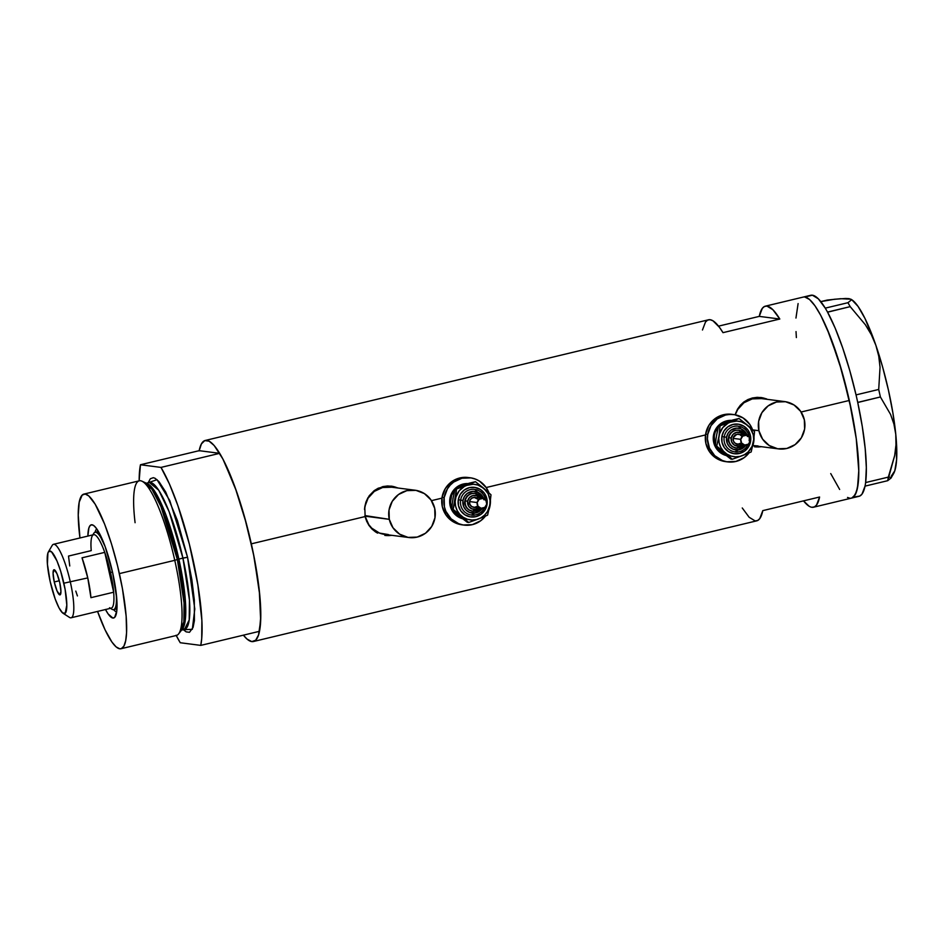 <?xml version="1.0" encoding="UTF-8"?>
<svg xmlns="http://www.w3.org/2000/svg" width="944" height="944" viewBox="0 0 944 944"><rect width="100%" height="100%" fill="white"/><g stroke="black" fill="none" stroke-linecap="round" stroke-linejoin="round"><path stroke-width="1.42" d="M752.805 429.909L758.905 430.7A23.86 23.293 -82.6 0 1 784.688 401.589A23.86 23.293 -82.6 0 1 804.347 419.797A23.86 23.293 -82.6 0 1 778.576 448.907A23.86 23.293 -82.6 0 1 758.905 430.7L752.805 429.909M784.688 401.589L760.475 398.462A23.86 23.293 97.4 0 0 735.27 414.817L737.677 409.554L743.919 402.758L752.226 398.911L761.312 398.592M364.939 515.566A23.86 23.293 97.4 0 0 365.068 516.191L389.282 519.33A23.86 23.293 -82.6 0 1 415.065 490.219A23.86 23.293 -82.6 0 1 434.724 508.427A23.86 23.293 -82.6 0 1 408.953 537.537A23.86 23.293 -82.6 0 1 389.282 519.33L364.939 515.577M415.065 490.219L390.851 487.092A23.86 23.293 97.4 0 0 364.526 509.489L365.93 502.114L367.924 497.759L374.19 490.644L382.768 486.608L387.512 485.971L392.338 486.302L398.191 488.036L392.338 486.302L387.512 485.971L378.249 488.201L374.19 490.644L369.222 495.742L365.93 502.114L364.773 506.845L368.054 498.184L374.296 491.387L382.603 487.529L391.689 487.21M754.457 446.795A24.851 24.273 97.4 0 0 761.1 446.654L758.091 446.949M761.466 446.701L758.469 446.996L761.466 446.701M384.833 535.425A24.851 24.273 97.4 0 0 391.477 535.272L388.468 535.578M366.626 521.171L365.139 516.557L364.773 506.845L365.139 516.557L251.328 543.838L365.139 516.557L368.915 525.371L366.626 521.171M371.948 529.018L368.915 525.371L375.559 531.944L371.948 529.018M377.576 533.124L375.559 531.944L377.576 533.124M391.843 535.331L388.845 535.626L391.843 535.331M849.789 498.208L847.523 497.453L849.789 498.208A103.368 20.803 76.5 0 0 851.405 498.137L858.981 496.32A103.368 20.803 -103.5 0 0 865.034 486.113A103.368 20.803 -103.5 0 0 865.259 484.909L865.447 483.753A103.368 20.803 -103.5 0 0 865.636 482.431A103.368 20.803 -103.5 0 0 857.742 402.51A103.368 20.803 -103.5 0 0 857.164 399.855L856.621 397.424A103.368 20.803 -103.5 0 0 856.007 394.769A103.368 20.803 -103.5 0 0 827.581 312.193A103.368 20.803 -103.5 0 0 826.779 310.741L826.047 309.467A103.368 20.803 -103.5 0 0 825.257 308.133A103.368 20.803 -103.5 0 0 812.395 295.201L804.819 297.018A103.368 20.803 76.5 0 1 848.444 396.61A103.368 20.803 76.5 0 1 851.405 498.137A103.368 20.803 -103.5 0 0 849.317 400.457A103.368 20.803 -103.5 0 0 803.202 297.089A103.368 20.803 76.5 0 1 804.819 297.018L809.551 299.508L814.955 305.762L820.843 315.544L826.968 328.488L839.039 361.741L849.317 400.457L801.102 412.021L849.317 400.457L856.255 438.736L858.769 470.761L858.238 482.844L856.503 491.647L853.659 496.839L851.394 498.137M766.658 398.934L761.961 397.672L766.658 398.934M757.135 397.341L761.961 397.672L752.392 397.979L757.135 397.341M747.872 399.572L752.392 397.979L743.813 402.014L747.872 399.572M740.332 405.247L743.813 402.014L737.547 409.13L740.332 405.247M735.553 413.484L737.547 409.13L735.553 413.484M431.479 500.65L441.922 498.137L431.479 500.65M486.16 487.541L705.51 434.936L486.16 487.541L479.552 481.169L475.457 479.115L471.056 477.9L461.958 478.219L453.663 482.065L450.205 485.157L447.409 488.862L444.164 497.582A23.86 23.293 -82.6 0 1 488.933 492.851L486.16 487.529M199.16 450.677A103.368 20.803 76.5 0 1 205.214 440.47A103.368 20.803 76.5 0 1 251.328 543.838A103.368 20.803 76.5 0 1 253.417 641.519A103.368 20.803 76.5 0 1 243.399 635.17L247.08 639.112L251.8 641.601L255.671 640.221L258.514 635.029L260.662 620.562L259.329 590.932L253.429 553.691L244.496 516.769L236.555 491.47L223.834 460.825L219.692 453.332L160.987 467.41A103.368 20.803 76.5 0 1 192.635 557.916A103.368 20.803 76.5 0 1 200.777 645.389L259.47 631.312A103.368 20.803 -103.5 0 0 251.328 543.838A103.368 20.803 -103.5 0 0 219.692 453.332L199.16 450.677L219.692 453.332L160.987 467.41L140.455 464.755L199.16 450.677L140.455 464.755L139.146 480.85A103.368 20.803 76.5 0 1 140.455 464.755L160.987 467.41L169.377 483.871L177.85 505.547L189.39 544.275L197.851 584.784L201.874 620.432L201.709 638.557L200.777 645.389L259.47 631.312L260.78 616.102L259.789 595.404L254.172 557.432L246.526 524.156L235.127 487.47L222.855 458.937L214.194 445.556L209.096 441.167L204.777 440.6L201.414 443.904L199.113 450.937M702.466 329.999L705.51 321.975L707.646 320.11L710.136 319.721L712.968 320.795L719.446 327.308L722.998 332.654L779.803 319.025L772.888 309.726L766.953 306.092L764.451 306.493L762.315 308.358L759.271 316.382L779.803 319.025L759.271 316.382L718.549 326.14L759.271 316.382A103.368 20.803 76.5 0 1 765.336 306.175A103.368 20.803 76.5 0 1 779.803 319.025L722.998 332.654A103.368 20.803 -103.5 0 0 708.519 319.792L205.214 440.47M253.417 641.519L756.734 520.84A103.368 20.803 -103.5 0 0 762.787 510.633L819.593 497.016A103.368 20.803 76.5 0 1 813.539 507.211A103.368 20.803 76.5 0 1 803.509 500.863L809.091 506.208M796.37 337.574L796.028 331.592L796.37 337.574M795.957 318.045L798.105 303.579L795.957 318.045M839.653 489.464L830.72 473.569L839.653 489.464M742.255 507.978L749.17 517.288L755.117 520.911L757.607 520.522L759.743 518.657L762.787 510.633L819.593 497.016L816.548 505.028L814.424 506.893L811.923 507.294M391.854 486.231L397.589 487.965A24.851 24.273 97.4 0 0 391.194 486.136M390.969 486.101L392.338 486.302M388.444 534.575L379.476 533.077L371.783 528.18L368.785 524.663L365.068 516.191A23.86 23.293 97.4 0 0 384.727 534.41L408.953 537.537M761.478 397.601L767.212 399.336A24.851 24.273 97.4 0 0 760.817 397.507M760.593 397.471L761.961 397.672M758.067 445.957L752.875 445.533A23.86 23.293 97.4 0 0 754.35 445.78L778.576 448.907M389.282 519.33L392.999 527.79L399.607 534.151L408.103 537.407L417.189 537.089L425.496 533.242L431.738 526.445L434.983 517.725L434.724 508.427L431.007 499.954L424.399 493.606L415.903 490.349L406.817 490.656L398.51 494.514L392.267 501.311L389.022 510.031L389.282 519.33M758.905 430.7L762.622 439.172L769.23 445.521L777.726 448.778L786.812 448.459L795.119 444.612L801.362 437.815L804.607 429.095L804.347 419.797L800.642 411.336L794.022 404.976L785.526 401.719L776.44 402.038L768.145 405.885L761.891 412.681L758.646 421.402L758.905 430.7M857.364 496.391L852.88 497.476L859.866 496.001L861.99 494.137L865.034 486.113A103.368 20.803 -103.5 0 0 865.259 484.909L865.07 486.125L887.726 480.685L890.994 478.053L888.859 476.614M857.742 402.51A103.368 20.803 -103.5 0 0 857.164 399.855L857.742 402.51L880.398 396.964L890.558 414.404L893.909 424.009L895.773 434.299L895.986 444.813L894.676 455.551L888.316 477.121L865.648 482.549L865.447 483.753A103.368 20.803 -103.5 0 0 865.636 482.431L866.332 467.599L865.188 448.565L862.261 426.428L857.742 402.51M827.581 312.193A103.368 20.803 -103.5 0 0 826.779 310.741L827.581 312.193L850.202 306.635L865.353 324.724L871.324 334.672L875.879 345.303L878.746 356.171L880.044 367.24L878.711 389.459L856.055 394.887L856.621 397.424A103.368 20.803 -103.5 0 0 856.007 394.769L849.789 370.626L842.697 347.958L835.157 328.099L827.581 312.193M846.697 299.071L849.069 298.634L845.6 298.481L834.472 299.248L820.796 301.62L827.357 300.039L840.667 298.705L850.933 299.177L851.205 300.074L847.948 302.705L825.257 308.133L826.047 309.467A103.368 20.803 -103.5 0 0 825.257 308.133L818.342 298.823L812.395 295.201L809.893 295.59M890.912 478.219L893.508 473.77A91.45 18.408 -103.5 0 0 895.773 434.299L895.986 444.813L894.676 455.551L887.726 480.685L890.994 478.053M851.205 300.074L847.948 302.705L850.202 306.635L865.353 324.724L871.324 334.672L875.879 345.303L882.628 367.027L888.434 390.143L892.918 413.083L895.773 434.299A91.45 18.408 -103.5 0 0 875.879 345.303L878.746 356.171L880.044 367.24L878.711 389.459L880.398 396.964L890.558 414.404L893.909 424.009L895.773 434.299L896.599 459.763L894.794 470.808L891.23 476.189M875.879 345.303A91.45 18.408 -103.5 0 0 851.771 299.72L858.037 306.375L865.034 318.553L875.879 345.303M849.069 298.634L851.771 299.72M851.842 498.007L855.217 494.703L857.518 487.67L858.769 470.761L856.255 438.736L851.417 410.31L841.847 371.134L830.059 335.993L820.843 315.544L814.955 305.762L809.551 299.508L804.819 297.018L812.395 295.201A103.368 20.803 -103.5 0 0 810.778 295.271L765.336 306.175M887.726 480.685L865.07 486.125L865.648 482.549L888.316 477.121L887.726 480.685M850.202 306.635L827.546 312.075L825.28 308.133L847.948 302.705L850.202 306.635M880.398 396.964L857.73 402.392L856.055 394.887L878.711 389.459L880.398 396.964M113.575 609.635A42.74 8.602 -103.5 0 0 116.667 611.83A42.74 8.602 76.5 0 1 113.575 609.635M93.491 525.395L93.444 525.36A47.908 9.641 76.5 0 0 87.875 536.074L88.913 527.838L90.235 525.43L92.028 524.793L94.223 525.95L96.725 528.852L105.138 546.611L112.655 572.737A47.908 9.641 76.5 0 1 115.31 616.55A47.908 9.641 76.5 0 1 105.492 609.529M135.086 522.705A79.52 16.001 76.5 0 1 141.978 481.192A79.52 16.001 76.5 0 1 174.77 560.323L177.354 559.509A77.019 15.505 -103.5 0 0 145.588 482.868A77.019 15.505 -103.5 0 0 143.877 482.419L152.008 489.334L160.928 506.432L177.354 559.509L178.864 559.037L185.213 598.673L185.461 618.355L181.744 629.719A75.544 15.198 76.5 0 0 178.864 559.037L187.549 557.255L194.794 609.022L192.316 629.318L183.372 629.695L186.169 631.866L189.496 632.303L193.083 627.406L194.405 620.633L194.311 599.888L191.844 579.628L187.549 557.255L182.912 558.057A75.544 15.198 -103.5 0 0 149.211 482.526L145.164 483.493M179.738 631.949L183.879 621.848L184.045 602.815L177.354 559.509L174.77 560.323A79.52 16.001 -103.5 0 0 139.299 480.815L83.91 494.09A79.52 16.001 76.5 0 1 119.381 573.61L174.77 560.323L119.381 573.61A79.52 16.001 76.5 0 1 120.985 648.74A79.52 16.001 76.5 0 1 97.562 611.429L105.079 629.849L111.947 642.073L116.112 646.888L119.746 648.799L121.328 648.646L123.912 646.109L125.682 640.693L126.567 632.622L126.142 616.231L122.437 588.667L117.611 566.011L111.475 543.827L104.572 524.014L95.179 504.202L88.783 495.942L85.149 494.031L82.175 495.093L79.213 502.137L78.246 515.153L79.945 537.974A79.52 16.001 76.5 0 1 83.91 494.09M182.935 628.303L184.446 629.436A75.544 15.198 -103.5 0 1 182.251 629.235L184.446 629.436L189.213 619.972L189.437 599.983L182.912 558.057L177.354 559.509A77.019 15.505 -103.5 0 1 181.059 630.781L178.605 633.908A79.52 16.001 76.5 0 0 174.77 560.323A79.52 16.001 -103.5 0 1 176.386 635.465L120.985 648.74M146.686 483.493A75.544 15.198 76.5 0 1 178.864 559.037L165.979 515.011L156.173 493.606L146.686 483.493M176.103 635.241L180.245 642.734A103.368 20.803 76.5 0 1 176.233 635.501M180.245 642.734L200.777 645.389L180.245 642.734M148.149 482.773L150.344 478.75L153.317 477.688L155.064 478.278L158.981 481.652L165.648 491.942L177.401 520.522L187.549 557.255L169.778 500.568L157.023 479.67L148.149 482.773M180.387 630.415L184.446 629.436A75.544 15.198 -103.5 0 0 182.912 558.057L169.141 511.707L158.722 490.207L149.353 482.49M93.444 525.36A47.908 9.641 76.5 0 1 112.655 572.737L116.726 598.413L116.785 610.921L114.661 617.4L112.867 618.037L108.171 613.989L105.445 609.446M93.102 534.811A39.754 8 76.5 0 1 95.073 532.298A42.74 8.602 76.5 0 1 96.795 528.947A42.74 8.602 -103.5 0 0 95.037 532.31A39.754 8 76.5 0 1 105.15 546.635A39.754 8 -103.5 0 0 93.668 533.513L92.311 535.838A37.772 7.599 76.5 0 1 104.749 552.37A37.772 7.599 -103.5 0 0 93.645 534.693L53.501 544.31A37.772 7.599 76.5 0 1 70.352 582.082A37.772 7.599 -103.5 0 0 52.168 545.467L48.356 551.98A32.202 6.478 76.5 0 1 63.862 583.203L87.768 577.905A37.772 7.599 -103.5 0 0 82.034 557.81L104.749 552.37A37.772 7.599 76.5 0 1 110.495 572.453L112.513 572.111L110.495 572.453L104.749 552.37L113.658 592.218L110.495 572.453A37.772 7.599 76.5 0 1 113.658 592.218A37.772 7.599 76.5 0 1 109.551 607.724L111.817 609.187A39.754 8 -103.5 0 0 116.1 592.289A39.754 8 76.5 0 1 113.61 609.623A39.754 8 76.5 0 1 110.719 608.278M97.952 530.729L97.68 531.673M63.059 613.27L69.408 617.352A37.772 7.599 -103.5 0 0 70.352 582.082A37.772 7.599 76.5 0 1 71.107 617.777L111.25 608.148A37.772 7.599 -103.5 0 0 113.658 592.218L90.943 597.67A37.772 7.599 -103.5 0 0 87.768 577.905L63.862 583.203A32.202 6.478 76.5 0 1 63.059 613.27A32.202 6.478 76.5 0 1 50.15 581.433L55.189 598.992L59.012 607.877L62.54 612.88L65.207 613.222L66.812 605.104L65.101 589.304L60.664 571.144L56.9 560.783L51.472 551.744L48.793 551.402L47.908 553.019L47.412 564.17L50.15 581.433A32.202 6.478 76.5 0 1 48.356 551.98M54.256 581.964L59.295 580.749L54.256 581.964L53.065 573.173L54.197 569.739L56.959 573.669L59.755 582.672A12.921 2.596 76.5 0 1 60.015 594.885A12.921 2.596 76.5 0 1 54.256 581.964A12.921 2.596 76.5 0 1 53.985 569.751A12.921 2.596 76.5 0 1 59.755 582.672L60.935 591.463L59.814 594.885L57.041 590.956L54.256 581.964M69.762 565.963L68.511 556.063L91.238 550.623A37.772 7.599 76.5 0 1 92.311 535.838M113.658 592.218L90.943 597.67L87.768 577.905L82.034 557.81L104.749 552.37L113.658 592.218M75.791 591.097L77.42 595.924M745.335 435.113A8.944 8.732 97.4 0 0 728.886 437.662L731.222 438.04A6.962 6.797 -82.6 0 1 743.282 434.842M749.147 440.801A12.921 12.614 97.4 0 0 738.409 426.204A12.921 12.614 97.4 0 0 724.201 436.907L721.865 436.529A14.915 14.561 -82.6 0 1 738.668 424.234A14.915 14.561 -82.6 0 1 750.586 441.355L748.557 446.807L744.651 451.055L739.471 453.462L733.783 453.651L728.473 451.61L724.343 447.645L722.03 442.347L721.865 436.529L723.895 431.089L727.8 426.841L732.992 424.434L738.668 424.234L743.978 426.287L748.108 430.252L750.433 435.55L750.586 441.355A14.915 14.561 -82.6 0 1 733.783 453.651A14.915 14.561 -82.6 0 1 721.865 436.529L724.201 436.907A12.921 12.614 97.4 0 0 747.967 444.671A12.921 12.614 97.4 0 1 724.201 436.907L726.55 437.284A10.939 10.679 -82.6 0 1 747.188 435.467M746.185 435.219L738.562 434.24A4.968 4.85 97.4 0 0 733.134 438.358L740.757 439.349A4.968 4.85 -82.6 0 1 746.185 435.219A4.968 4.85 -82.6 0 1 750.327 440.954A4.968 4.85 -82.6 0 1 744.91 445.084A4.968 4.85 -82.6 0 1 740.757 439.349L733.134 438.358L733.382 437.426L736.839 434.323L739.659 434.511L741.89 436.27M738.645 430.24L738.22 430.181A8.944 8.732 97.4 0 0 728.461 437.603L728.886 437.662A8.944 8.732 -82.6 0 1 738.645 430.24L745.382 435.113M731.683 420.375A17.889 17.476 97.4 0 0 713.487 435.337L714.337 435.455A17.889 17.476 -82.6 0 1 718.467 426.582M719.93 425.071A17.889 17.476 -82.6 0 1 731.435 420.458L724.437 422.062L719.93 425.071M733.783 414.581L731.671 414.298A23.86 23.293 97.4 0 0 705.628 434.098L707.752 434.382A23.86 23.293 -82.6 0 1 752.521 429.65L749.737 424.328L743.129 417.968L734.633 414.699L730.078 414.404L725.547 415.018L717.239 418.865L710.997 425.661L707.752 434.382L705.628 434.098A23.86 23.293 97.4 0 0 725.547 461.616L727.671 461.899A23.86 23.293 -82.6 0 1 707.752 434.382L707.422 439.043L709.451 448.105L714.714 455.657L722.408 460.566L726.821 461.769L735.907 461.451L744.202 457.604L749.005 452.931A23.86 23.293 -82.6 0 1 727.671 461.899M754.032 437.815A23.86 23.293 -82.6 0 1 752.58 446.406M729.806 421.201L725.523 422.853M716.992 433.449L718.738 425.614L732.638 420.033L739.022 418.487L728.06 423.183L722.774 427.62L719.529 433.768L718.762 438.382L719.186 443.031L720.768 447.397L723.411 451.185L726.927 454.147L731.069 456.07L735.577 456.825L740.12 456.365L744.391 454.713L748.12 451.987L752.12 446.311L753.701 439.515L753.277 434.865L750.492 428.517L747.388 425.107L741.382 421.826L736.886 421.071L730.149 422.216A17.889 17.476 -82.6 0 1 747.388 425.107L739.022 418.487L720.095 425.791L718.998 436.057A17.889 17.476 -82.6 0 1 730.149 422.216L720.095 425.791L718.998 436.057L716.708 446.17L725.075 452.778A17.889 17.476 -82.6 0 1 718.998 436.057L716.708 446.17L732.249 459.244L742.303 455.681A17.889 17.476 -82.6 0 1 725.075 452.778L732.249 459.244L742.303 455.681L751.176 451.952L753.465 441.839A17.889 17.476 -82.6 0 1 742.303 455.681L751.176 451.952L753.465 441.839L754.563 431.573L747.388 425.107A17.889 17.476 -82.6 0 1 753.465 441.839L754.563 431.573L739.022 418.487L732.638 420.033L718.738 425.614L720.095 425.791L718.738 425.614L716.461 435.727M720.874 450.854L724.39 453.816M752.498 446.606L754.02 437.426M715.399 445.226A17.889 17.476 -82.6 0 1 714.337 435.455L713.487 435.337A17.889 17.476 97.4 0 0 726.361 455.586L721.417 453.439L716.461 448.671L713.688 442.311L713.487 435.337L715.93 428.812L720.614 423.714L726.845 420.823L731.694 420.375M732.52 414.428L723.434 414.746L715.127 418.593L708.873 425.39L705.628 434.098L705.888 443.397L709.593 451.869L716.201 458.229L725.629 461.628M718.868 426.133L715.245 432.057L714.337 435.455L714.525 442.429L717.31 448.778L719.564 451.409L726.089 455.362A17.889 17.476 -82.6 0 1 716.036 446.642M716.036 438.877L717.062 432.765M724.614 454.182L715.351 445.993L716.059 438.382L715.351 445.993L716.708 446.17L715.351 445.993L724.614 454.182M730.892 459.079L726.715 455.858L732.249 459.244L730.892 459.079M747.495 436.565L744.415 431.066L740.887 428.824L736.78 428.128L730.892 430.181L728.036 433.296L726.55 437.284L727.328 443.574L729.736 447.043L733.264 449.285L739.447 449.698L743.258 447.928L746.114 444.813M735.954 447.928L732.426 446.654L729.948 444.27L728.556 441.096L728.461 437.603L729.677 434.346L732.025 431.797L735.128 430.346L738.538 430.228M728.461 437.603A8.944 8.732 97.4 0 0 735.931 447.928L736.355 447.987A8.944 8.732 -82.6 0 1 728.886 437.662L728.461 437.603M743.471 435.113L740.344 432.659L736.414 432.399L732.981 434.417L731.222 438.04L728.886 437.662A8.944 8.732 97.4 0 0 744.073 444.966A8.944 8.732 -82.6 0 1 736.355 447.987L744.108 444.978M742.008 444.707A6.962 6.797 -82.6 0 1 731.222 438.04L731.718 442.04L734.302 445.072L739.435 445.934L742.857 443.916M740.733 443.196L738.055 444.128L735.341 443.385L733.488 441.226L733.134 438.358A4.968 4.85 97.4 0 0 737.288 444.093L744.91 445.084M740.757 439.349L741.583 443.043L744.733 445.049L748.356 444.187L750.327 440.954L749.501 437.249L746.362 435.243L742.739 436.116L740.757 439.349M745.937 445.096A10.939 10.679 -82.6 0 1 726.55 437.284L724.201 436.907A12.921 12.614 97.4 0 1 738.409 426.204L749.147 436.801M481.759 498.314A8.944 8.732 97.4 0 0 465.298 500.863L467.634 501.24A6.962 6.797 -82.6 0 1 479.694 498.043M485.511 499.942A12.921 12.614 97.4 0 0 460.625 500.108L458.288 499.742A14.915 14.561 -82.6 0 1 475.092 487.446A14.915 14.561 -82.6 0 1 487.01 504.556L484.98 510.008L481.074 514.256L475.882 516.663L470.206 516.852L464.896 514.81L460.766 510.846L458.442 505.547L458.288 499.742L460.318 494.29L464.224 490.042L469.404 487.635L475.092 487.446L480.402 489.488L484.532 493.452L486.844 498.751L487.01 504.556A14.915 14.561 -82.6 0 1 470.206 516.852A14.915 14.561 -82.6 0 1 458.288 499.742L460.625 500.108A12.921 12.614 97.4 0 0 484.378 507.872A12.921 12.614 97.4 0 1 460.625 500.108L462.961 500.485A10.939 10.679 -82.6 0 1 483.599 498.668M482.596 498.42L474.974 497.441A4.968 4.85 97.4 0 0 469.557 501.559L477.168 502.55A4.968 4.85 -82.6 0 1 482.596 498.42A4.968 4.85 -82.6 0 1 486.75 504.155A4.968 4.85 -82.6 0 1 481.322 508.285A4.968 4.85 -82.6 0 1 477.168 502.55L469.557 501.559L469.805 500.627L471.528 498.338L474.207 497.405L478.301 499.47M475.056 493.441L474.643 493.382A8.944 8.732 97.4 0 0 464.873 500.816L465.298 500.863A8.944 8.732 -82.6 0 1 475.056 493.441L481.794 498.314M451.81 508.427A17.889 17.476 -82.6 0 1 450.76 498.656L449.91 498.538A17.889 17.476 97.4 0 0 462.784 518.787L457.84 516.639L452.884 511.872L450.099 505.512L449.91 498.538L452.341 492.013L457.026 486.915L463.256 484.024L468.106 483.576A17.889 17.476 97.4 0 0 449.91 498.538L450.76 498.656A17.889 17.476 -82.6 0 1 454.89 489.783M456.341 488.272A17.889 17.476 -82.6 0 1 467.858 483.658L460.849 485.263L456.341 488.272M470.195 477.782L468.082 477.511A23.86 23.293 97.4 0 0 442.052 497.299L444.164 497.582L442.052 497.299A23.86 23.293 97.4 0 0 461.97 524.817L464.082 525.1A23.86 23.293 -82.6 0 1 444.164 497.582L444.412 506.881L445.863 511.306L451.126 518.858L458.819 523.767L463.233 524.97L472.319 524.652L480.626 520.805L485.417 516.132A23.86 23.293 -82.6 0 1 464.082 525.1M490.443 501.016A23.86 23.293 -82.6 0 1 488.992 509.607M466.218 484.402L461.946 486.054M453.403 496.65L455.15 488.815L469.05 483.234L475.446 481.688L464.483 486.384L459.185 490.821L455.94 496.969L455.173 501.583L455.598 506.232L457.191 510.598L459.822 514.386L463.339 517.347L467.492 519.271L471.988 520.026L476.531 519.566L480.815 517.914L484.532 515.188L487.446 511.577L489.877 505.04L490.054 500.379L488.107 493.7L483.8 488.308L477.806 485.027L473.298 484.272L466.572 485.417A17.889 17.476 -82.6 0 1 483.8 488.308L475.446 481.688L456.518 488.992L455.409 499.258A17.889 17.476 -82.6 0 1 466.572 485.417L456.518 488.992L453.132 509.371L461.486 515.99A17.889 17.476 -82.6 0 1 455.409 499.258L453.132 509.371L468.672 522.457L478.726 518.881A17.889 17.476 -82.6 0 1 461.486 515.99L468.672 522.457L478.726 518.881L487.6 515.153L489.877 505.04A17.889 17.476 -82.6 0 1 478.726 518.881L487.6 515.153L489.877 505.04L490.986 494.774L483.8 488.308A17.889 17.476 -82.6 0 1 489.877 505.04L490.986 494.774L475.446 481.688L469.05 483.234L455.15 488.815L456.518 488.992L455.15 488.815L452.872 498.928M457.285 514.055L460.802 517.017M488.909 509.819L490.443 500.627M468.932 477.629L459.846 477.947L451.539 481.794L445.297 488.591L442.052 497.299L442.299 506.598L446.016 515.07L452.624 521.43L462.041 524.829M455.291 489.334L451.657 495.27L450.512 502.149L450.949 505.63L452.034 508.946L455.976 514.61L462.501 518.563A17.889 17.476 -82.6 0 1 452.459 509.843M452.459 502.078L453.474 495.966M461.038 517.383L451.763 509.194L452.471 501.583L451.763 509.194L453.132 509.371L451.763 509.194L461.038 517.383M467.304 522.28L463.126 519.058L468.672 522.457L467.304 522.28M483.906 499.765L482.207 495.883L479.174 492.969L473.192 491.34L467.315 493.382L464.448 496.497L462.961 500.485L463.74 506.775L466.147 510.244L469.675 512.486L475.87 512.899L479.67 511.141L482.537 508.014M479.882 498.314L476.767 495.86L472.826 495.6L469.404 497.618L467.634 501.24L465.298 500.863A8.944 8.732 97.4 0 0 480.484 508.167A8.944 8.732 -82.6 0 1 465.298 500.863L464.873 500.816A8.944 8.732 97.4 0 0 472.342 511.129L468.838 509.854L466.36 507.471L464.967 504.297L464.873 500.816L466.088 497.547L468.436 494.998L471.552 493.547L474.962 493.429M478.419 507.907A6.962 6.797 -82.6 0 1 467.634 501.24L468.79 506.421L471.917 508.875L475.847 509.135L479.281 507.117M477.145 506.397L474.478 507.329L471.752 506.586L469.911 504.426L469.557 501.559A4.968 4.85 97.4 0 0 473.699 507.294L481.322 508.285M477.168 502.55L477.994 506.255L481.145 508.25L484.768 507.388L486.75 504.155L485.924 500.45L482.773 498.444L479.151 499.317L477.168 502.55M482.36 508.297A10.939 10.679 -82.6 0 1 462.961 500.485L460.625 500.108A12.921 12.614 97.4 0 1 474.82 489.405L485.57 500.001M851.405 498.137L813.539 507.211M141.978 481.192L145.588 482.868M184.198 605.482L184.045 602.815M159.855 503.954L160.928 506.432M98.412 531.496L95.073 532.298M116.95 608.821L113.61 609.623M734.998 451.822L748.179 444.305M472.342 511.129L480.52 508.179M471.41 515.023L484.591 507.506"/></g></svg>
